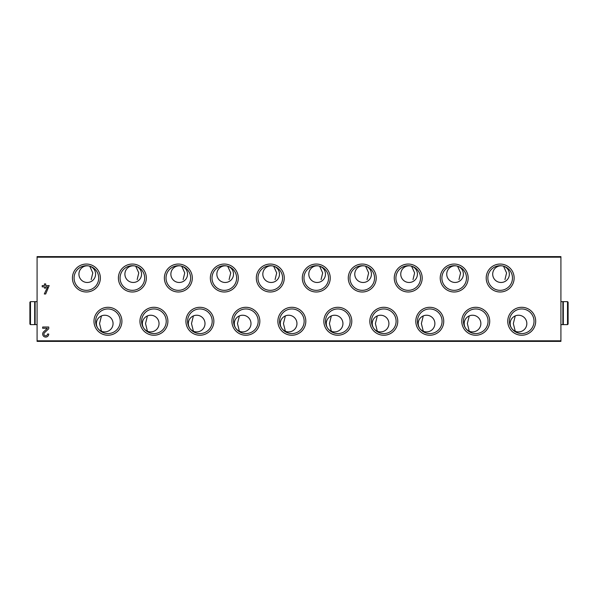 <?xml version="1.0" encoding="UTF-8"?>
<svg xmlns="http://www.w3.org/2000/svg" width="598" height="598" viewBox="0 0 598 598"><rect width="100%" height="100%" fill="white"/><g stroke="black" fill="none" stroke-linecap="round" stroke-linejoin="round"><path stroke-width="0.9" d="M44.484 332.742A1.787 1.787 0 0 0 45 335.68A1.787 1.787 0 0 0 47.489 334.043L48.744 334.043A3.042 3.042 0 0 1 44.499 336.831A3.042 3.042 0 0 1 43.624 331.823L47.406 328.272L42.66 328.272L42.66 327.016L48.744 327.016L48.744 328.743L44.484 332.742M167.896 321.268A13.978 13.978 0 0 1 146.929 333.37A13.978 13.978 0 0 1 146.929 309.166A13.978 13.978 0 0 1 167.896 321.268M213.867 321.268A13.978 13.978 0 0 1 192.907 333.37A13.978 13.978 0 0 1 192.907 309.166A13.978 13.978 0 0 1 213.867 321.268M259.846 321.268A13.978 13.978 0 0 1 238.879 333.37A13.978 13.978 0 0 1 238.879 309.166A13.978 13.978 0 0 1 259.846 321.268M305.825 321.268A13.978 13.978 0 0 1 284.857 333.37A13.978 13.978 0 0 1 284.857 309.166A13.978 13.978 0 0 1 305.825 321.268M351.796 321.268A13.978 13.978 0 0 1 330.829 333.37A13.978 13.978 0 0 1 330.829 309.166A13.978 13.978 0 0 1 351.796 321.268M397.775 321.268A13.978 13.978 0 0 1 376.807 333.37A13.978 13.978 0 0 1 376.807 309.166A13.978 13.978 0 0 1 397.775 321.268M443.746 321.268A13.978 13.978 0 0 1 422.786 333.37A13.978 13.978 0 0 1 422.786 309.166A13.978 13.978 0 0 1 443.746 321.268M489.725 321.268A13.978 13.978 0 0 1 468.757 333.37A13.978 13.978 0 0 1 468.757 309.166A13.978 13.978 0 0 1 489.725 321.268M535.696 321.268A13.978 13.978 0 0 1 514.736 333.37A13.978 13.978 0 0 1 514.736 309.166A13.978 13.978 0 0 1 535.696 321.268M121.917 321.268A13.978 13.978 0 0 1 100.957 333.37A13.978 13.978 0 0 1 100.957 309.166A13.978 13.978 0 0 1 121.917 321.268M146.346 278.025A13.978 13.978 0 0 1 125.378 290.127A13.978 13.978 0 0 1 125.378 265.923A13.978 13.978 0 0 1 146.346 278.025M192.317 278.025A13.978 13.978 0 0 1 171.357 290.127A13.978 13.978 0 0 1 171.357 265.923A13.978 13.978 0 0 1 192.317 278.025M238.296 278.025A13.978 13.978 0 0 1 217.328 290.127A13.978 13.978 0 0 1 217.328 265.923A13.978 13.978 0 0 1 238.296 278.025M284.274 278.025A13.978 13.978 0 0 1 263.307 290.127A13.978 13.978 0 0 1 263.307 265.923A13.978 13.978 0 0 1 284.274 278.025M330.246 278.025A13.978 13.978 0 0 1 309.278 290.127A13.978 13.978 0 0 1 309.278 265.923A13.978 13.978 0 0 1 330.246 278.025M376.224 278.025A13.978 13.978 0 0 1 355.257 290.127A13.978 13.978 0 0 1 355.257 265.923A13.978 13.978 0 0 1 376.224 278.025M422.195 278.025A13.978 13.978 0 0 1 401.236 290.127A13.978 13.978 0 0 1 401.236 265.923A13.978 13.978 0 0 1 422.195 278.025M468.174 278.025A13.978 13.978 0 0 1 447.207 290.127A13.978 13.978 0 0 1 447.207 265.923A13.978 13.978 0 0 1 468.174 278.025M514.145 278.025A13.978 13.978 0 0 1 493.186 290.127A13.978 13.978 0 0 1 493.186 265.923A13.978 13.978 0 0 1 514.145 278.025M100.367 278.025A13.978 13.978 0 0 1 79.407 290.127A13.978 13.978 0 0 1 79.407 265.923A13.978 13.978 0 0 1 100.367 278.025M560.917 257.192L560.917 341.383L37.083 341.383L37.083 256.617L560.917 256.617L560.917 257.192L37.083 257.192M44.446 286.853L42.219 286.853L42.219 285.59L44.446 285.59L44.446 283.915L45.702 283.915L45.702 285.59L49.186 285.59L45.695 293.984L44.312 293.984L47.631 286.853L45.702 286.853L45.702 288.109L44.446 288.109L44.446 286.853M515.244 331.24L513.323 323.57L515.244 315.901M147.437 331.24L145.523 323.57L147.437 315.901L148.528 315.52M193.416 331.24L191.495 323.57L193.416 315.901L194.507 315.52M239.387 331.24L237.473 323.57L239.387 315.901L240.478 315.52M285.366 331.24L283.445 323.57L285.366 315.901L286.457 315.52M331.337 331.24L329.423 323.57L331.337 315.901M377.316 331.24L375.394 323.57L377.316 315.901M423.294 331.24L421.373 323.57L423.294 315.901M469.266 331.24L467.352 323.57L469.266 315.901M101.466 331.24L99.545 323.57L101.466 315.901L102.557 315.52M502.798 265.998L504.727 266.671A8.335 8.335 0 0 0 492.7 274.146A8.335 8.335 0 0 0 508.98 276.657A8.335 8.335 0 0 0 504.727 266.671L503.763 266.671L506.573 272.927L504.959 279.602M134.991 265.998L136.92 266.671A8.335 8.335 0 0 0 124.9 274.146A8.335 8.335 0 0 0 141.173 276.657A8.335 8.335 0 0 0 136.92 266.671L135.955 266.671L138.773 272.927L137.159 279.602M180.97 265.998L182.898 266.671A8.335 8.335 0 0 0 170.871 274.146A8.335 8.335 0 0 0 187.152 276.657A8.335 8.335 0 0 0 182.898 266.671L181.934 266.671L184.745 272.927L183.13 279.602M226.941 265.998L228.87 266.671A8.335 8.335 0 0 0 216.85 274.146A8.335 8.335 0 0 0 233.13 276.657A8.335 8.335 0 0 0 228.87 266.671L227.905 266.671L230.723 272.927L229.109 279.602M272.92 265.998L274.848 266.671A8.335 8.335 0 0 0 262.821 274.146A8.335 8.335 0 0 0 279.102 276.657A8.335 8.335 0 0 0 274.848 266.671L273.884 266.671L276.695 272.927L275.08 279.602M318.898 265.998L320.82 266.671A8.335 8.335 0 0 0 308.8 274.146A8.335 8.335 0 0 0 325.08 276.657A8.335 8.335 0 0 0 320.82 266.671L319.863 266.671L322.673 272.927L321.059 279.602M364.87 265.998L366.798 266.671A8.335 8.335 0 0 0 354.771 274.146A8.335 8.335 0 0 0 371.052 276.657A8.335 8.335 0 0 0 366.798 266.671L365.834 266.671L368.645 272.927L367.03 279.602M410.848 265.998L412.777 266.671A8.335 8.335 0 0 0 400.75 274.146A8.335 8.335 0 0 0 417.03 276.657A8.335 8.335 0 0 0 412.777 266.671L411.813 266.671L414.623 272.927L413.009 279.602M456.82 265.998L458.748 266.671A8.335 8.335 0 0 0 446.728 274.146A8.335 8.335 0 0 0 463.002 276.657A8.335 8.335 0 0 0 458.748 266.671L457.784 266.671L460.595 272.927L458.987 279.602M89.02 265.998L90.948 266.671A8.335 8.335 0 0 0 78.921 274.146A8.335 8.335 0 0 0 95.202 276.657A8.335 8.335 0 0 0 90.948 266.671L89.984 266.671L92.795 272.927L91.18 279.602M98.7 278.025A12.304 12.304 0 0 1 80.237 288.685A12.304 12.304 0 0 1 80.237 267.366A12.304 12.304 0 0 1 98.7 278.025M512.479 278.025A12.304 12.304 0 0 1 494.015 288.685A12.304 12.304 0 0 1 494.015 267.366A12.304 12.304 0 0 1 512.479 278.025M466.5 278.025A12.304 12.304 0 0 1 448.044 288.685A12.304 12.304 0 0 1 448.044 267.366A12.304 12.304 0 0 1 466.5 278.025M420.529 278.025A12.304 12.304 0 0 1 402.065 288.685A12.304 12.304 0 0 1 402.065 267.366A12.304 12.304 0 0 1 420.529 278.025M374.55 278.025A12.304 12.304 0 0 1 356.094 288.685A12.304 12.304 0 0 1 356.094 267.366A12.304 12.304 0 0 1 374.55 278.025M328.579 278.025A12.304 12.304 0 0 1 310.115 288.685A12.304 12.304 0 0 1 310.115 267.366A12.304 12.304 0 0 1 328.579 278.025M282.6 278.025A12.304 12.304 0 0 1 264.144 288.685A12.304 12.304 0 0 1 264.144 267.366A12.304 12.304 0 0 1 282.6 278.025M236.629 278.025A12.304 12.304 0 0 1 218.165 288.685A12.304 12.304 0 0 1 218.165 267.366A12.304 12.304 0 0 1 236.629 278.025M190.65 278.025A12.304 12.304 0 0 1 172.187 288.685A12.304 12.304 0 0 1 172.187 267.366A12.304 12.304 0 0 1 190.65 278.025M144.671 278.025A12.304 12.304 0 0 1 126.215 288.685A12.304 12.304 0 0 1 126.215 267.366A12.304 12.304 0 0 1 144.671 278.025M120.25 321.268A12.304 12.304 0 0 1 101.787 331.927A12.304 12.304 0 0 1 101.787 310.609A12.304 12.304 0 0 1 120.25 321.268M96.39 323.57A8.335 8.335 0 0 0 103.177 331.755A8.335 8.335 0 0 0 112.992 324.602A8.335 8.335 0 0 0 105.241 315.251A8.335 8.335 0 0 0 96.39 323.57M534.029 321.268A12.304 12.304 0 0 1 515.566 331.927A12.304 12.304 0 0 1 515.566 310.609A12.304 12.304 0 0 1 534.029 321.268M510.169 323.57A8.335 8.335 0 0 0 516.956 331.755A8.335 8.335 0 0 0 526.771 324.602A8.335 8.335 0 0 0 519.027 315.251A8.335 8.335 0 0 0 510.169 323.57M488.05 321.268A12.304 12.304 0 0 1 469.594 331.927A12.304 12.304 0 0 1 469.594 310.609A12.304 12.304 0 0 1 488.05 321.268M464.198 323.57A8.335 8.335 0 0 0 470.977 331.755A8.335 8.335 0 0 0 480.799 324.602A8.335 8.335 0 0 0 473.048 315.251A8.335 8.335 0 0 0 464.198 323.57M442.079 321.268A12.304 12.304 0 0 1 423.616 331.927A12.304 12.304 0 0 1 423.616 310.609A12.304 12.304 0 0 1 442.079 321.268M418.219 323.57A8.335 8.335 0 0 0 425.006 331.755A8.335 8.335 0 0 0 434.821 324.602A8.335 8.335 0 0 0 427.069 315.251A8.335 8.335 0 0 0 418.219 323.57M396.1 321.268A12.304 12.304 0 0 1 377.644 331.927A12.304 12.304 0 0 1 377.644 310.609A12.304 12.304 0 0 1 396.1 321.268M372.248 323.57A8.335 8.335 0 0 0 379.027 331.755A8.335 8.335 0 0 0 388.85 324.602A8.335 8.335 0 0 0 381.098 315.251A8.335 8.335 0 0 0 372.248 323.57M350.129 321.268A12.304 12.304 0 0 1 331.666 331.927A12.304 12.304 0 0 1 331.666 310.609A12.304 12.304 0 0 1 350.129 321.268M326.269 323.57A8.335 8.335 0 0 0 333.056 331.755A8.335 8.335 0 0 0 342.871 324.602A8.335 8.335 0 0 0 335.119 315.251A8.335 8.335 0 0 0 326.269 323.57M304.15 321.268A12.304 12.304 0 0 1 285.695 331.927A12.304 12.304 0 0 1 285.695 310.609A12.304 12.304 0 0 1 304.15 321.268M280.29 323.57A8.335 8.335 0 0 0 287.077 331.755A8.335 8.335 0 0 0 296.892 324.602A8.335 8.335 0 0 0 289.148 315.251A8.335 8.335 0 0 0 280.29 323.57M258.179 321.268A12.304 12.304 0 0 1 239.716 331.927A12.304 12.304 0 0 1 239.716 310.609A12.304 12.304 0 0 1 258.179 321.268M234.319 323.57A8.335 8.335 0 0 0 241.099 331.755A8.335 8.335 0 0 0 250.921 324.602A8.335 8.335 0 0 0 243.169 315.251A8.335 8.335 0 0 0 234.319 323.57M212.2 321.268A12.304 12.304 0 0 1 193.737 331.927A12.304 12.304 0 0 1 193.737 310.609A12.304 12.304 0 0 1 212.2 321.268M188.34 323.57A8.335 8.335 0 0 0 195.127 331.755A8.335 8.335 0 0 0 204.942 324.602A8.335 8.335 0 0 0 197.198 315.251A8.335 8.335 0 0 0 188.34 323.57M166.229 321.268A12.304 12.304 0 0 1 147.766 331.927A12.304 12.304 0 0 1 147.766 310.609A12.304 12.304 0 0 1 166.229 321.268M142.369 323.57A8.335 8.335 0 0 0 149.149 331.755A8.335 8.335 0 0 0 158.971 324.602A8.335 8.335 0 0 0 151.219 315.251A8.335 8.335 0 0 0 142.369 323.57M568.1 317.448L568.1 308.83M567.524 324.632L568.1 324.056L568.1 302.222L567.524 301.646L563.309 301.646L563.309 324.632L567.524 324.632L567.524 301.646M563.309 302.79L562.882 302.79M560.917 324.632L562.882 324.632L562.882 301.646L560.917 301.646M30.476 301.646L29.9 302.222L29.9 324.056L30.476 324.632L34.691 324.632L34.691 301.646L30.476 301.646L30.476 324.632M34.691 323.481L35.118 323.481M37.083 301.646L35.118 301.646L35.118 324.632L37.083 324.632M560.917 340.808L37.083 340.808M563.309 323.481L562.882 323.481M34.691 302.79L35.118 302.79"/></g></svg>
